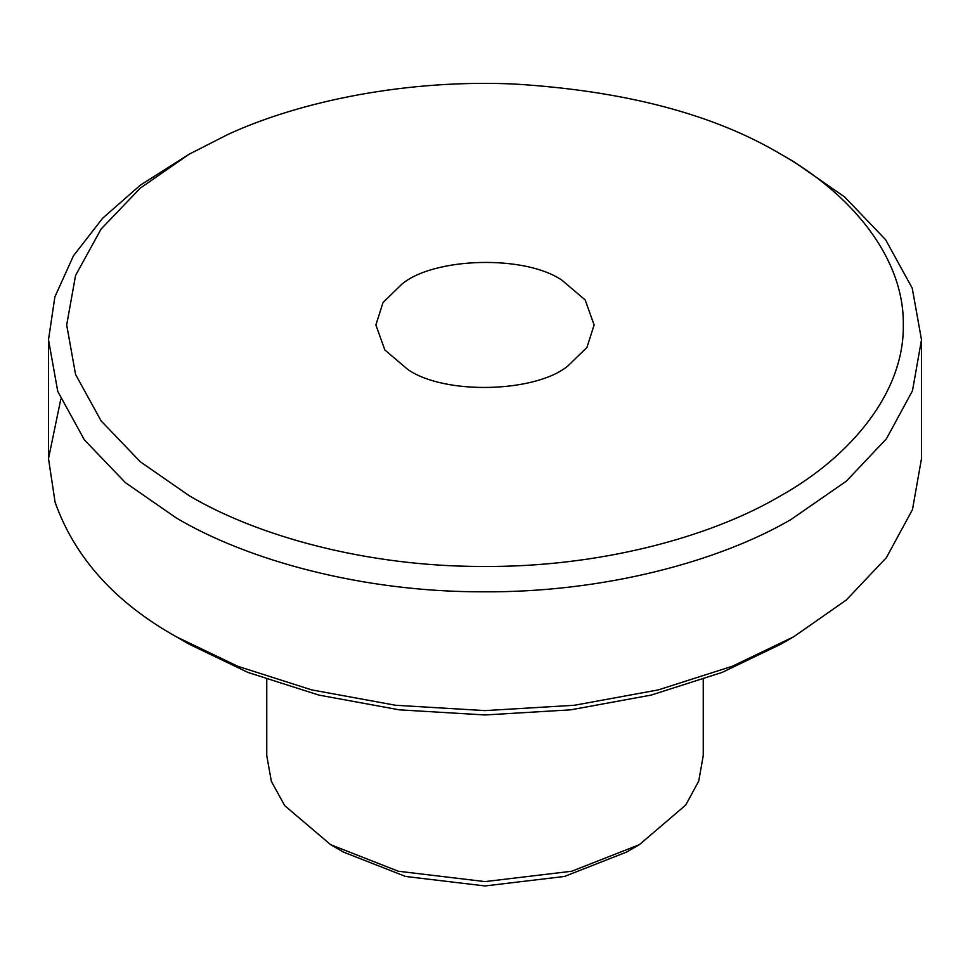 <?xml version="1.0" encoding="UTF-8"?>
<svg xmlns="http://www.w3.org/2000/svg" width="970" height="970" viewBox="0 0 970 970"><rect width="100%" height="100%" fill="white"/><g stroke="black" fill="none" stroke-linecap="round" stroke-linejoin="round"><path stroke-width="1.45" d="M787.094 157.892L793.654 161.602L844.664 196.995L885.598 239.699L912.236 288.163L921.5 339.791L912.467 390.813L886.434 438.755L846.386 481.144L790.95 519.544C719.085 561.436 603.704 592.767 482.769 591.809C361.822 592.039 247.314 560.078 176.346 517.992L125.336 482.599L84.402 439.895L57.763 391.431L48.5 339.791L54.878 296.881L73.453 255.813L102.699 218.165L140.42 185.1L189.198 154.169L140.31 188.107L101.086 229.041L75.563 275.468L66.688 324.95L75.563 374.444L101.098 420.871L140.323 461.793L189.211 495.718C257.22 536.058 366.951 566.686 482.866 566.456C598.757 567.377 709.325 537.344 778.195 497.198L780.789 495.718C851.102 456.227 904.331 392.292 903.312 324.95C904.331 257.596 851.102 193.673 780.789 154.169C713.726 114.278 625.044 90.913 514.73 84.05C408.904 79.188 301.961 100.419 228.217 134.297L189.186 154.181M780.802 154.169L793.654 161.602M793.654 636.793L780.789 644.226L722.032 672.44L651.149 695.09L570.712 709.834L485 714.963L399.288 709.834L318.851 695.09L247.968 672.44L189.211 644.226L176.346 636.793L237.662 666.245L311.637 689.876L395.554 705.263L485 710.61L574.434 705.263L658.363 689.876L732.338 666.245L793.654 636.793L846.386 599.945L886.434 557.556L912.467 509.614L921.5 458.592L921.5 339.791M60.795 399.191L48.5 458.592L55.096 502.23C74.763 557.677 115.187 602.528 176.346 636.793L176.346 636.793M639.327 844.7L626.462 852.121L564.455 876.456L485 885.949L405.545 876.456L343.538 852.121L330.673 844.7L398.318 871.242L485 881.609L571.682 871.242L639.327 844.7L685.717 805.076L698.727 781.105L703.25 755.594L703.25 679.485M266.75 679.485L266.75 755.594L271.382 781.42L284.707 805.646L330.673 844.7M567.983 365.86C536.058 392.595 444.878 395.311 407.837 369.497L384.847 349.964L375.875 324.95L383.053 302.47L402.016 284.028C433.942 257.305 525.122 254.576 562.163 280.391L585.153 299.924L594.125 324.95L586.947 347.43L567.983 365.86M48.5 339.791L48.5 458.592"/></g></svg>
